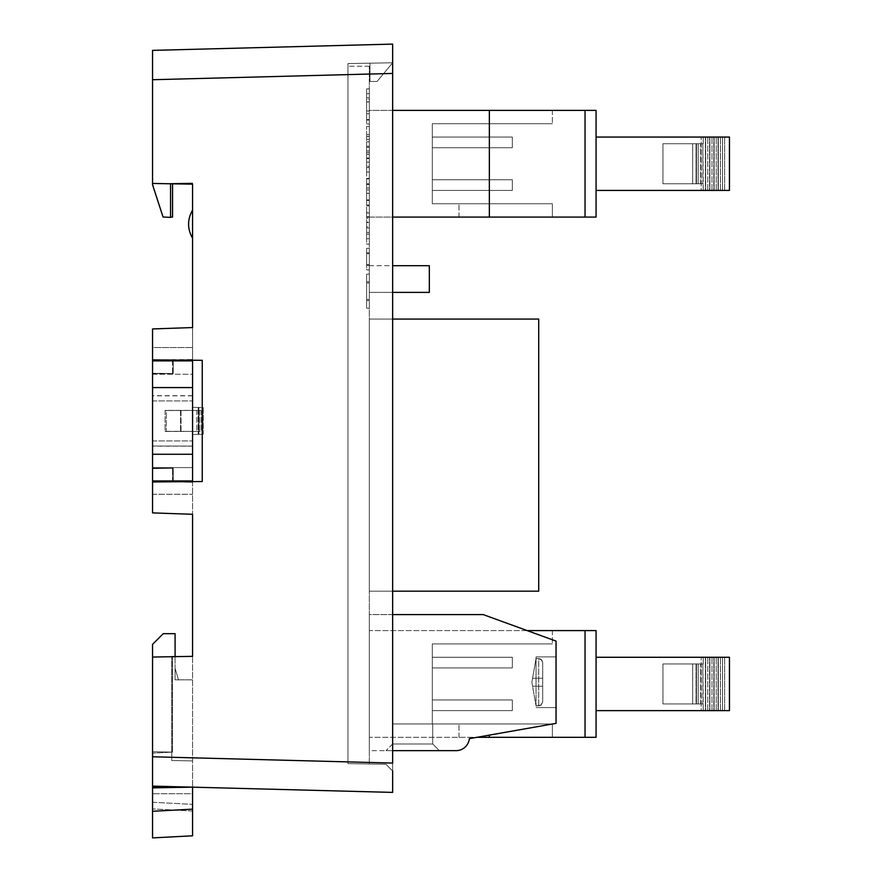 <?xml version="1.0" encoding="UTF-8"?>
<svg xmlns="http://www.w3.org/2000/svg" width="882" height="882" viewBox="0 0 882 882"><rect width="100%" height="100%" fill="white"/><g stroke="black" fill="none" stroke-linecap="round" stroke-linejoin="round"><path stroke-width="0.66" stroke-dasharray="4.41 3.31" d="M152.553 446.005L152.553 395.698L152.553 446.005L192.563 446.083L192.563 395.698L192.563 446.005M192.563 454.263L192.563 387.573L152.553 387.573L152.553 360.892L152.553 373.571L173.225 373.571L173.225 360.892L173.225 373.571L152.553 373.571L152.553 360.892L192.563 360.892L192.563 480.944L173.225 480.944L173.225 468.276L152.553 468.276L152.553 480.944L173.225 480.944L173.225 468.276L173.225 480.944L173.225 468.276L152.553 468.276L173.225 468.276L152.553 468.276L152.553 467.603L192.563 467.603L192.563 374.233L152.553 374.233L152.553 373.571L173.225 373.571L152.553 373.571L152.553 480.944L152.553 454.263L192.563 454.263L192.563 480.944L192.563 467.603L152.553 467.603L152.553 374.233L192.563 374.233L192.563 360.892L192.563 480.944L152.553 480.944L192.563 480.944M152.553 420.923L152.553 400.913L152.553 420.923M192.563 420.923L192.563 400.913L192.563 420.923M192.563 395.698L152.553 395.698M180.545 410.373L165.066 410.373L165.066 431.331L180.545 431.331L180.545 410.373L201.041 410.439L196.851 410.439L199.321 410.439L199.343 431.397L201.041 431.397L196.851 431.397L199.321 431.397L199.343 410.439L180.545 410.505L180.545 431.463L165.066 431.463L165.066 410.505L180.545 410.505M192.563 446.083L152.553 446.083L152.553 395.753L152.553 446.06L192.563 446.138L192.563 395.753L192.563 446.06M192.563 395.786L152.553 395.786M165.066 410.505L196.851 410.439L196.829 431.397L196.829 410.439L166.323 410.439L166.323 431.397L196.829 431.397L166.323 431.397L166.323 410.439L165.066 410.373M181.03 410.406L181.03 431.364L199.321 431.397L180.545 431.463M165.066 431.331L166.323 431.397L165.066 431.463M369.304 205.076L369.304 178.859L369.304 205.076L366.636 205.076L366.636 178.859L366.636 205.076L369.304 205.076M369.304 139.444L369.304 126.457L369.304 139.444L366.636 139.444L366.636 126.457L366.636 139.444L369.304 139.444M369.304 141.737L369.304 158.032L369.304 136.412L369.304 141.737L366.636 141.737L366.636 158.032L369.304 158.032L366.636 158.032L366.636 136.412L369.304 136.412L366.636 136.412L366.636 141.737M369.304 253.63L369.304 264.6L369.304 248.305L369.304 253.63L366.636 253.63L366.636 264.6L366.636 248.305L369.304 248.305L369.304 265.504L369.304 248.305L366.636 248.305L366.636 253.63M369.304 269.925L369.304 264.6L369.304 269.925L366.636 269.925L366.636 264.6L366.636 269.925L369.304 269.925M369.304 308.215L369.304 274.126L369.304 308.215L366.636 308.215L366.636 274.137L369.304 274.137L366.636 274.126L366.636 308.204L369.304 308.215L366.636 308.204L366.636 282.935L369.304 282.935L366.636 282.935L366.636 308.215L369.304 308.204M369.304 193.279L369.304 218.339L369.304 187.954L369.304 193.279L366.636 193.279L366.636 218.339L369.304 218.339L366.636 218.339L366.636 187.954L369.304 187.954L366.636 187.954L366.636 193.279M369.304 97.781L369.304 88.895L369.304 97.781L369.304 88.895L369.304 97.781L366.636 97.781L366.636 88.895L369.304 88.895L369.304 101.882L369.304 88.895L366.636 88.895L366.636 97.781L366.636 88.895L369.304 88.895L366.636 88.895L366.636 97.781L369.304 97.781M369.304 110.978L369.304 123.965L369.304 110.978L366.636 110.978L369.304 110.978L366.636 110.978L366.636 120.062L366.636 110.978L369.304 110.978M369.304 227.832L369.304 244.127L369.304 222.507L369.304 227.832L366.636 227.832L366.636 244.127L369.304 244.127L366.636 244.127L366.636 222.507L369.304 222.507L366.636 222.507L366.636 227.832M369.304 178.362L369.304 162.156L369.304 178.362L366.636 178.362L366.636 183.787L369.304 183.787L366.636 183.787L366.636 162.156L366.636 178.362L369.304 178.362M392.644 292.383L429.325 292.383L369.304 292.383L429.325 292.383L369.304 292.383L429.325 292.383L369.304 292.383L369.304 265.714L369.304 292.383L369.304 265.714L369.304 292.383L369.304 265.714L369.304 292.383L369.304 265.714L369.304 292.383L369.304 265.714L369.304 292.383L369.304 265.714L369.304 292.383L369.304 265.714L369.304 292.383L369.304 265.714L369.304 292.383L429.325 292.383L429.325 265.714L429.325 292.383L429.325 265.714L429.325 292.383L429.325 265.714L429.325 292.383L429.325 265.714L429.325 292.383L429.325 265.714L429.325 292.383L429.325 265.714L429.325 292.383L429.325 265.714L429.325 292.383L429.325 265.714L392.644 265.714M192.563 387.573L192.563 360.892L152.553 360.892L152.553 373.218L172.563 373.571L152.553 373.218L152.553 347.552L192.563 347.552L152.553 347.552L152.553 328.942L192.563 327.553L192.563 359.525L152.553 359.878L152.553 328.942L192.563 327.553L192.563 656.351L172.42 656.351L172.42 752.114L172.42 656.351L192.563 656.351L152.553 657.046L152.553 751.751L171.747 752.092L171.747 656.715L171.747 752.092L152.553 751.751L171.747 752.092L171.747 760.538L171.747 656.715L152.553 657.046L152.553 751.751L171.747 752.092L171.747 760.538L192.563 760.901L171.747 760.538L171.747 656.715L192.563 656.351L192.563 787.163L192.563 656.351L192.563 787.163L192.563 656.351L192.563 679.835L192.563 656.351L152.553 657.046L152.553 756.778L392.644 763.073L392.644 771.055L385.974 764.275L347.96 763.614L369.304 763.977L369.304 66.227L369.304 763.977L347.96 763.614L347.96 63.559L347.96 763.614L347.96 66.227L347.96 763.614L385.974 764.275L392.644 771.055L392.644 62.776L347.96 63.559L392.644 62.776L369.966 63.173L369.966 81.453L369.966 63.173L369.966 81.453L369.966 63.173L392.644 62.776L369.966 63.173L392.644 62.776L377.088 81.453L369.966 81.453L377.088 81.453L392.644 62.776L377.088 81.453L369.966 81.453L377.088 81.453L392.644 62.776L392.644 763.073L392.644 73.438L152.553 79.722L152.553 50.384L392.644 44.1M392.644 591.172L538.704 591.172L538.704 319.063L369.304 319.063L538.704 319.063L538.704 591.172L538.704 319.063L369.304 319.063L369.304 591.172L369.304 319.063L369.304 591.172L369.304 319.063L369.304 591.172L369.304 319.063L369.304 591.172L369.304 319.063L369.304 591.172L369.304 319.063L369.304 591.172L369.304 319.063L369.304 591.172L369.304 319.063L369.304 591.172L369.304 319.063L392.644 319.063M585.042 110.382L585.042 217.093L596.067 217.093L552.364 217.093L552.364 203.753L432.312 203.753L432.312 123.723L432.312 203.753L552.364 203.753L552.364 217.093L596.067 217.093L596.067 110.382L596.067 217.093L596.067 190.413L729.447 190.413L596.067 190.413L596.067 110.382L369.304 110.382L369.304 217.093L392.644 217.093M392.644 110.382L369.304 110.382L369.304 217.093L585.042 217.093M392.644 614.589L369.304 614.589L369.304 750.648L392.644 750.648M369.304 614.589L369.304 750.648L456.071 750.648A13.34 13.34 0 0 0 469.345 738.653L556.046 723.361L556.046 641.104L483.204 614.589L369.304 614.589M585.042 630.597L585.042 737.308L596.067 737.308L552.364 737.308L552.364 723.968L432.312 723.968L432.312 643.937L432.312 723.968L552.364 723.968L552.364 737.308L596.067 737.308L596.067 630.597L596.067 737.308L596.067 710.627L729.447 710.627L596.067 710.627L596.067 630.597L369.304 630.597L369.304 737.308L476.997 737.308M527.182 630.597L369.304 630.597L369.304 737.308L585.042 737.308M369.304 93.646L369.304 101.97C369.304 125.376 369.304 125.376 369.304 101.97C369.304 125.376 369.304 125.376 369.304 101.97L369.304 93.646L366.636 93.646L366.636 101.97C366.636 125.376 366.636 125.376 366.636 101.97C366.636 125.376 366.636 125.376 366.636 101.97L366.636 93.646L369.304 93.646M369.304 150.943L369.304 171.483L366.636 171.483L366.636 146.291L366.636 166.323L369.304 166.323L369.304 150.943L366.636 150.943L366.636 166.257L366.636 147.272L366.636 172.012L366.636 154.372L366.636 158.54L369.304 158.54L369.304 154.372L369.304 172.012L369.304 150.943M369.304 226.784L369.304 239.408L366.636 239.408L366.636 212.044L369.304 212.044L369.304 226.784L366.636 226.784M369.304 222.121L369.304 231.128L369.304 216.74L366.636 216.74L366.636 231.128L366.636 222.121L369.304 222.121M170.568 217.005L172.563 217.104L170.568 217.005L170.568 183.379L170.568 217.005L170.568 183.379L170.568 217.005L172.563 217.104L172.563 183.335L172.563 217.104L172.563 183.335L170.568 183.379L192.563 182.993L170.568 183.379L192.563 182.993L192.563 184.162L192.563 182.993L192.563 184.162L192.563 182.993L170.568 183.379L192.563 184.162L152.553 183.456L152.553 79.722M172.563 480.944L172.563 468.276L172.563 481.616L192.563 482.311L172.563 481.616L192.563 481.616L176.554 481.748L192.563 482.311L192.563 481.616L202.254 481.528L202.254 360.308L192.563 360.231L192.563 359.525L172.563 360.231L192.563 360.231L152.553 359.878L152.553 373.218L152.553 328.942L192.563 327.553L192.563 184.162M172.563 481.616L172.563 468.276L172.563 481.781L192.563 482.311L192.563 514.294L152.553 512.894L192.563 514.294L152.553 512.894L152.553 481.958L192.563 481.616M192.563 407.275L192.563 434.561L192.563 407.275L192.563 434.561L192.563 407.275L192.563 434.561L198.185 434.363L198.185 407.473L192.563 407.275L192.563 434.561L202.75 434.209L192.563 434.561L202.75 434.209L192.563 434.561L198.185 434.363L198.185 407.473L192.563 407.275L192.563 434.561L192.563 407.275L203.235 407.649L203.235 434.187L203.235 407.649L198.185 407.473L203.235 407.649L203.235 434.187L192.563 434.561L203.235 434.187L203.235 407.649L192.563 407.275M192.563 210.125L192.563 238.228C187.271 228.857 187.271 219.486 192.563 210.125L192.563 238.228C187.271 228.857 187.271 219.486 192.563 210.125A26.68 26.68 0 0 0 192.563 238.228C187.271 228.857 187.271 219.486 192.563 210.125A26.68 26.68 0 0 0 192.563 238.228M192.563 787.064L152.553 787.064L152.553 808.926L152.553 787.064L192.563 787.064M176.554 360.088L192.563 359.525L172.563 360.054M192.563 835.805L192.563 787.163L152.553 786.116L152.553 753.162L152.553 787.858L192.563 787.163L152.553 787.858L192.563 787.163L192.563 793.734L192.563 787.163L152.553 786.116L152.553 751.751L152.553 786.116L392.644 792.4M170.568 183.776L170.568 217.402L170.568 183.776L152.553 183.456L152.553 184.823L152.553 183.456L170.568 183.776L152.553 183.456L163.06 217.005L152.553 184.823L163.06 217.005L170.568 217.402L170.568 183.776L152.553 183.456M152.553 756.778L152.553 786.116M170.568 217.402L163.06 217.005L170.568 217.402M152.553 359.878L192.563 360.231M172.563 360.892L172.563 373.571L152.553 373.218L172.563 373.571L172.563 360.231M176.554 481.748L152.553 481.958L152.553 468.618L152.553 512.894L152.553 468.618L172.563 468.276L152.553 468.618L172.563 468.276L152.553 468.618L152.553 480.944M172.563 481.781L152.553 481.958M369.304 66.227L347.96 66.227L369.304 66.227M192.563 793.734L192.563 811.021L192.563 793.734L152.553 793.734L192.563 793.734M175.088 668.358L178.495 679.835L175.088 668.358L175.088 679.835L175.088 633.673L163.225 633.673L152.553 644.345L152.553 753.162L172.42 752.114L152.553 753.162L172.42 752.114L172.42 656.351L175.088 656.351L175.088 679.835L192.563 679.835L175.088 679.835L178.495 679.835L175.088 679.835L175.088 668.358M152.553 787.858L152.553 811.264L192.563 809.158M192.563 811.021L152.553 808.926L192.563 811.021M152.553 657.046L152.553 753.162L172.42 752.114L172.42 656.704M192.563 656.351L175.088 656.351M538.704 319.063L538.704 591.172L538.704 319.063L538.704 591.172L538.704 319.063L538.704 591.172L538.704 319.063L538.704 591.172L538.704 319.063L538.704 591.172L538.704 319.063L538.704 591.172L369.304 591.172L538.704 591.172L369.304 591.172L538.704 591.172L369.304 591.172L538.704 591.172L369.304 591.172L538.704 591.172L369.304 591.172L538.704 591.172L369.304 591.172L538.704 591.172L538.704 319.063L369.304 319.063L538.704 319.063M369.304 591.172L538.704 591.172L369.304 591.172M369.304 265.714L429.325 265.714L369.304 265.714M369.304 292.383L429.325 292.383L369.304 292.383M432.312 147.735L432.312 137.063L432.312 147.735L432.312 137.063L432.312 147.735L432.312 137.063L432.312 147.735L432.312 137.063L432.312 147.735L432.312 137.063L432.312 147.735L512.343 147.735L512.343 137.063L512.343 147.735L432.312 147.735L512.343 147.735L512.343 137.063L432.312 137.063L512.343 137.063L512.343 147.735L432.312 147.735L512.343 147.735L512.343 137.063L432.312 137.063L512.343 137.063L512.343 147.735L432.312 147.735L512.343 147.735L512.343 137.063L432.312 137.063L512.343 137.063L512.343 147.735L432.312 147.735L512.343 147.735L512.343 137.063L432.312 137.063L512.343 137.063L512.343 147.735L432.312 147.735M432.312 179.752L432.312 190.413L432.312 179.752L432.312 190.413L432.312 179.752L432.312 190.413L432.312 179.752L432.312 190.413L432.312 179.752L432.312 190.413L432.312 179.752L512.343 179.752L512.343 190.413L512.343 179.752L432.312 179.752L512.343 179.752L512.343 190.413L432.312 190.413L512.343 190.413L512.343 179.752L432.312 179.752L512.343 179.752L512.343 190.413L432.312 190.413L512.343 190.413L512.343 179.752L432.312 179.752L512.343 179.752L512.343 190.413L432.312 190.413L512.343 190.413L512.343 179.752L432.312 179.752L512.343 179.752L512.343 190.413L432.312 190.413L512.343 190.413L512.343 179.752L432.312 179.752M552.364 110.382L552.364 123.723L552.364 110.382M432.312 123.723L552.364 123.723L432.312 123.723M552.364 203.753L552.364 217.093L458.993 217.093L552.364 217.093L552.364 203.753M489.356 110.382L489.356 217.093M458.993 217.093L458.993 203.753L458.993 217.093M596.067 137.063L703.241 137.063L703.241 143.733L662.955 143.733L703.241 143.733L703.241 137.063L705.688 137.063L701.19 137.063L729.447 137.063L596.067 137.063L729.447 137.063L729.447 190.413L724.662 190.413L724.662 137.063L724.662 190.413L718.047 190.413L718.047 137.063L718.047 190.413L718.047 137.063L718.047 190.413L722.545 190.413L722.545 137.063L722.545 190.413L720.44 190.413L720.44 137.063L720.44 190.413L713.836 190.413L713.836 137.063L713.836 190.413L713.836 137.063L713.836 190.413L718.334 190.413L718.334 137.063L718.334 190.413L716.228 190.413L716.228 137.063L716.228 190.413L709.613 190.413L709.613 137.063L709.613 190.413L709.613 137.063L709.613 190.413L714.122 190.413L714.122 137.063L714.122 190.413L712.006 190.413L712.006 137.063L712.006 190.413L705.402 190.413L705.402 137.063L705.402 190.413L705.402 137.063L705.402 190.413L709.9 190.413L709.9 137.063L709.9 190.413L707.805 190.413L707.805 137.063L707.805 190.413L701.19 190.413L701.19 137.063L701.19 190.413L701.19 137.063L701.19 190.413L705.688 190.413L705.688 137.063L705.688 190.413L703.241 190.413L702.844 143.733L662.955 143.733L702.844 143.733L702.844 183.754L696.449 183.754L696.449 143.733L696.449 183.754L700.738 183.754L700.738 143.733L700.738 183.754L698.147 183.754L698.147 143.733L698.147 183.754L692.657 183.754L692.657 143.733L692.657 183.754L696.041 183.754L696.041 143.733L696.041 183.754L662.955 183.754L662.955 143.733L662.955 183.754L703.241 183.754L662.955 183.754L662.955 143.733L662.955 183.754L696.041 183.754L692.657 183.754L692.657 143.733L692.657 183.754L700.738 183.754L696.449 183.754L696.449 143.733L696.449 183.754L703.241 183.754L703.241 190.413L596.067 190.413M512.343 190.413L432.312 190.413L512.343 190.413M512.343 137.063L432.312 137.063L512.343 137.063M536.035 686.24L536.035 678.236L542.706 678.236L542.706 701.84L542.706 678.236L536.035 678.236L536.035 686.24L536.035 678.236L536.035 686.24L542.706 686.24L536.035 686.24L536.035 678.236L542.706 678.236L542.706 662.636L542.706 701.84L542.706 662.636L542.706 701.84L542.706 678.236L536.035 678.236L536.035 686.24L536.035 678.236L536.035 686.24L542.706 686.24L532.574 686.24L531.868 682.238L532.574 678.236L536.035 678.236L532.574 678.236L536.035 658.556L538.704 658.556L536.035 658.556L532.574 678.236L542.706 678.236L542.706 662.636L542.706 678.236L532.574 678.236L531.868 682.238L532.574 686.24L536.035 686.24L532.574 686.24L536.035 705.909L532.574 686.24L542.706 686.24L532.574 686.24L531.868 682.238L532.574 678.236L536.035 678.236L532.574 678.236L536.035 658.556L540.016 658.788L542.066 660.42L542.706 662.636L542.706 701.84L542.706 662.636L541.802 660.056L539.519 658.645L536.035 658.556L532.574 678.236L542.706 678.236L532.574 678.236L531.868 682.238L532.574 686.24L536.035 686.24M538.704 705.909L541.173 705.038L542.706 701.84L540.776 705.324L536.035 705.909L541.173 705.038L542.706 701.84L540.776 705.324L536.035 705.909L532.574 686.24L536.035 705.909L538.704 705.909L538.704 658.556L541.173 659.427L542.706 662.636L541.802 660.056L538.704 658.556L538.704 705.909M542.706 686.24L532.574 686.24L542.706 686.24M536.035 658.556L536.035 705.909L536.035 658.556M432.698 723.968L392.677 723.968L432.698 723.968L392.677 723.968L432.698 723.968L432.698 743.978L392.677 743.978L392.677 723.968L392.677 743.978L432.698 743.978L432.698 723.968L432.698 743.978L392.677 743.978L392.677 723.968L392.677 743.978L432.698 743.978L432.698 723.968M536.035 682.238L536.035 656.892L536.035 682.238M556.046 682.238L556.046 656.892L556.046 682.238M439.368 750.648L432.698 743.978L439.368 750.648L386.007 750.648L439.368 750.648L432.698 743.978L439.368 750.648L386.007 750.648L439.368 750.648M392.677 743.978L386.007 750.648L392.677 743.978M432.312 667.939L432.312 657.277L432.312 667.939L432.312 657.277L432.312 667.939L432.312 657.277L432.312 667.939L432.312 657.277L432.312 667.939L432.312 657.277L432.312 667.939L512.343 667.939L512.343 657.277L512.343 667.939L432.312 667.939L512.343 667.939L512.343 657.277L432.312 657.277L512.343 657.277L512.343 667.939L432.312 667.939L512.343 667.939L512.343 657.277L432.312 657.277L512.343 657.277L512.343 667.939L432.312 667.939L512.343 667.939L512.343 657.277L432.312 657.277L512.343 657.277L512.343 667.939L432.312 667.939L512.343 667.939L512.343 657.277L432.312 657.277L512.343 657.277L512.343 667.939L432.312 667.939M432.312 699.955L432.312 710.627L432.312 699.955L432.312 710.627L432.312 699.955L432.312 710.627L432.312 699.955L432.312 710.627L432.312 699.955L432.312 710.627L432.312 699.955L512.343 699.955L512.343 710.627L512.343 699.955L432.312 699.955L512.343 699.955L512.343 710.627L432.312 710.627L512.343 710.627L512.343 699.955L432.312 699.955L512.343 699.955L512.343 710.627L432.312 710.627L512.343 710.627L512.343 699.955L432.312 699.955L512.343 699.955L512.343 710.627L432.312 710.627L512.343 710.627L512.343 699.955L432.312 699.955L512.343 699.955L512.343 710.627L432.312 710.627L512.343 710.627L512.343 699.955L432.312 699.955M552.364 630.597L552.364 643.937L552.364 630.597M489.356 737.308L489.356 735.125M432.312 643.937L552.364 643.937L432.312 643.937M552.364 723.968L552.364 737.308L458.993 737.308L552.364 737.308L552.364 723.968M458.993 737.308L458.993 723.968L458.993 737.308M596.067 657.277L703.241 657.277L703.241 663.948L662.955 663.948L703.241 663.948L703.241 657.277L705.688 657.277L701.19 657.277L729.447 657.277L596.067 657.277L729.447 657.277L729.447 710.627L724.662 710.627L724.662 657.277L724.662 710.627L718.047 710.627L718.047 657.277L718.047 710.627L718.047 657.277L718.047 710.627L722.545 710.627L722.545 657.277L722.545 710.627L720.44 710.627L720.44 657.277L720.44 710.627L713.836 710.627L713.836 657.277L713.836 710.627L713.836 657.277L713.836 710.627L718.334 710.627L718.334 657.277L718.334 710.627L716.228 710.627L716.228 657.277L716.228 710.627L709.613 710.627L709.613 657.277L709.613 710.627L709.613 657.277L709.613 710.627L714.122 710.627L714.122 657.277L714.122 710.627L712.006 710.627L712.006 657.277L712.006 710.627L705.402 710.627L705.402 657.277L705.402 710.627L705.402 657.277L705.402 710.627L709.9 710.627L709.9 657.277L709.9 710.627L707.805 710.627L707.805 657.277L707.805 710.627L701.19 710.627L701.19 657.277L701.19 710.627L701.19 657.277L701.19 710.627L705.688 710.627L705.688 657.277L705.688 710.627L703.241 710.627L702.844 663.948L662.955 663.948L702.844 663.948L702.844 703.957L696.449 703.957L696.449 663.948L696.449 703.957L700.738 703.957L700.738 663.948L700.738 703.957L698.147 703.957L698.147 663.948L698.147 703.957L692.657 703.957L692.657 663.948L692.657 703.957L696.041 703.957L696.041 663.948L696.041 703.957L662.955 703.957L662.955 663.948L662.955 703.957L703.241 703.957L662.955 703.957L662.955 663.948L662.955 703.957L696.041 703.957L692.657 703.957L692.657 663.948L692.657 703.957L700.738 703.957L696.449 703.957L696.449 663.948L696.449 703.957L703.241 703.957L703.241 710.627L596.067 710.627M512.343 710.627L432.312 710.627L512.343 710.627M512.343 657.277L432.312 657.277L512.343 657.277M366.636 110.978L366.636 123.965L366.636 110.978M366.636 88.895L369.304 88.895L366.636 88.895L366.636 101.882L366.636 88.895M366.636 193.379L369.304 193.379L366.636 193.379M366.636 200.435L369.304 200.435L366.636 200.435M366.636 205.859L369.304 205.859L366.636 205.859M366.636 212.915L369.304 212.915L366.636 212.915M366.636 274.126L369.304 274.126L366.636 274.137L366.636 299.406L369.304 299.406L366.636 299.406L366.636 274.126M366.636 227.931L369.304 227.931L366.636 227.931M366.636 238.713L369.304 238.713L366.636 238.713M366.636 167.58L369.304 167.58L366.636 167.58M366.636 162.156L369.304 162.156L366.636 162.156M369.304 264.567L369.304 252.748L369.304 264.567L366.636 264.567L366.636 252.748L369.304 252.748L366.636 252.748L366.636 264.567L369.304 264.567M366.636 248.305L369.304 248.305L366.636 248.305L366.636 265.504L366.636 248.305L369.304 248.305M366.636 265.504L369.304 265.504L366.636 265.504M366.636 141.826L369.304 141.826L366.636 141.826M366.636 152.608L369.304 152.608L366.636 152.608M369.304 99.28L369.304 101.97L369.304 99.28L366.636 99.28L366.636 101.97L366.636 99.28L369.304 99.28M369.304 101.97C369.304 117.637 369.304 117.637 369.304 101.97C369.304 117.637 369.304 117.637 369.304 101.97L366.636 101.97C366.636 117.681 366.636 117.681 366.636 101.97C366.636 117.681 366.636 117.681 366.636 101.97L369.304 101.97M369.304 134.549L366.636 134.549L369.304 134.549M369.304 136.501L366.636 136.501M369.304 126.457L366.636 126.457L369.304 126.457M369.304 154.372L366.636 154.372M369.304 146.291L366.636 146.291M369.304 147.272L366.636 147.272L369.304 147.272M369.304 172.012L366.636 172.012L369.304 172.012M369.304 189.884L366.636 189.884M369.304 184.492L366.636 184.492M369.304 178.859L366.636 178.859L369.304 178.859M369.304 199.927L366.636 199.927M369.304 232.418L366.636 232.418M366.636 225.56L366.636 234.127L366.636 225.56M369.304 225.56L369.304 234.127L369.304 225.56M152.553 387.573L152.553 454.263M192.563 360.892L173.225 360.892L173.225 373.571L173.225 360.892L152.553 360.892M192.563 446.138L152.553 446.138M192.563 395.831L152.553 395.831M192.563 395.753L152.553 395.753M198.847 434.341L198.847 407.495L198.847 434.341M152.553 494.284L192.563 494.284L152.553 494.284M152.553 802.267L192.563 804.362L152.553 802.267M366.636 300.652L369.304 300.652L366.636 300.652M366.636 281.689L369.304 281.689L366.636 281.689M366.636 178.451L369.304 178.451M366.636 264.6L369.304 264.6L366.636 264.6M181.03 431.441L181.03 410.483M201.041 410.439L201.019 431.397L201.019 410.439M152.553 440.923L192.563 440.923L152.553 440.923M152.553 400.913L192.563 400.913L152.553 400.913M202.75 407.495L202.75 434.341L202.75 407.495M536.035 707.573L556.046 707.573L536.035 707.573M536.035 656.892L556.046 656.892L536.035 656.892M369.304 120.062L366.636 120.062M369.304 123.965L366.636 123.965M369.304 101.882L366.636 101.882M369.304 119.61L366.636 119.61M369.304 113.734L366.636 113.734M366.636 217.192L369.304 217.192M366.636 234.127L369.304 234.127"/><path stroke-width="1.32" d="M192.563 387.573L192.563 454.263L152.553 454.263L152.553 387.573L192.563 387.573L192.563 360.892L152.553 360.892L152.553 387.573M152.553 454.263L152.553 480.944L192.563 480.944L192.563 454.263M170.568 217.005L172.563 217.104L172.563 183.809L192.563 184.162L192.563 327.553L152.553 328.942L152.553 359.878L202.254 360.308L202.254 481.528L152.553 481.958L152.553 512.894L192.563 514.294L192.563 656.351L152.553 657.046L152.553 756.778L392.644 763.073L392.644 44.1L392.644 73.438L152.553 79.722L152.553 184.823L163.06 217.005L170.568 217.402L170.568 183.776M192.563 360.231L192.563 360.892M192.563 480.944L192.563 481.616M392.644 771.055L392.644 792.4L392.644 771.055M172.563 360.054L176.554 360.088M172.563 481.781L176.554 481.748M392.644 792.4L152.553 786.116L152.553 756.778M152.553 79.722L152.553 50.384L392.644 44.1M192.563 238.228C187.271 228.857 187.271 219.486 192.563 210.125M192.563 184.162L152.553 183.456M172.563 360.231L172.563 360.892M152.553 359.878L152.553 360.892M172.563 481.616L172.563 480.944M152.553 480.944L152.553 481.958M192.563 809.158L192.563 787.163L152.553 787.858L152.553 837.9L192.563 835.805L152.553 837.9L152.553 811.264L192.563 809.158L192.563 835.805M152.553 657.046L152.553 644.345L163.225 633.673L175.088 633.673L175.088 656.351M152.553 787.858L152.553 786.116M172.42 656.704L192.563 656.351M392.644 591.172L538.704 591.172L538.704 319.063L392.644 319.063M392.644 265.714L429.325 265.714L429.325 292.383L392.644 292.383M392.644 110.382L489.356 110.382L489.356 217.093L596.067 217.093L596.067 110.382L585.042 110.382L585.042 217.093M489.356 110.382L585.042 110.382M392.644 217.093L489.356 217.093M596.067 190.413L729.447 190.413L729.447 137.063L596.067 137.063M392.644 614.589L483.204 614.589L556.046 641.104L556.046 723.361L469.345 738.653A13.34 13.34 0 0 1 456.071 750.648L392.644 750.648M489.356 735.125L489.356 737.308L596.067 737.308L596.067 630.597L585.042 630.597L585.042 737.308M527.182 630.597L585.042 630.597M476.997 737.308L489.356 737.308M596.067 710.627L729.447 710.627L729.447 657.277L596.067 657.277"/></g></svg>
